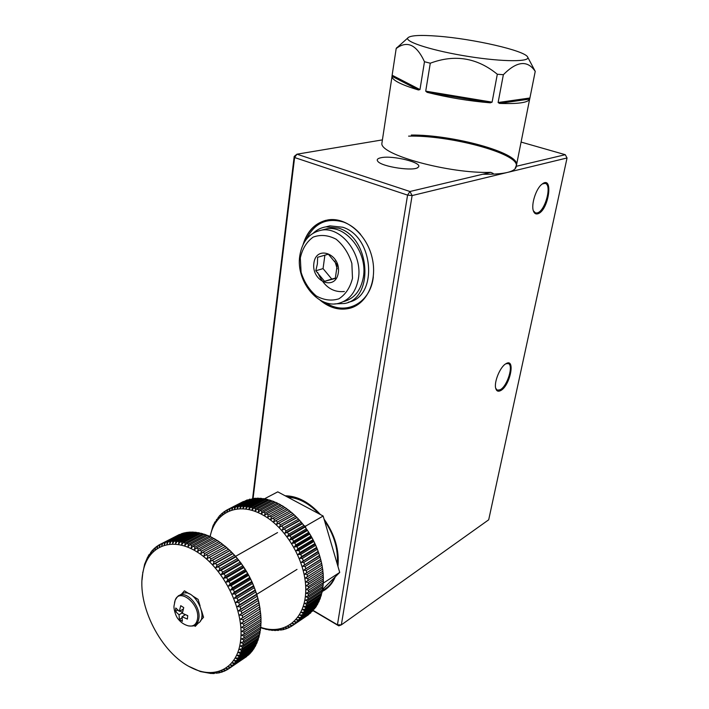 <?xml version="1.0" encoding="UTF-8"?>
<svg xmlns="http://www.w3.org/2000/svg" width="709" height="709" viewBox="0 0 709 709"><rect width="100%" height="100%" fill="white"/><g stroke="black" fill="none" stroke-linecap="round" stroke-linejoin="round"><path stroke-width="1.06" d="M195.516 624.762L197.714 623.415C209.775 618.088 193.752 587.141 182.373 593.672L181.601 594.107M175.451 611.415L175.779 607.994L179.359 611.362L180.742 605.69L183.737 607.595L182.355 613.285L187.734 615.642L187.389 619.072L182.018 616.715L182.39 621.314L179.412 619.391L179.031 614.792L175.451 611.415L177.693 610.094M182.417 612.789L179.031 614.792M182.452 612.532L180.024 610.972M182.851 610.511L182.984 609.235L179.359 611.362M179.412 619.391L181.965 617.867M184.234 615.394L184.331 614.349M185.279 614.765L182.018 616.715M187.699 615.882L186.91 615.385M317.694 272.478C323.641 286.339 332.53 292.684 344.37 291.505M348.332 302.202C378.101 297.151 374.157 236.7 342.722 227.234L329.862 225.861L326.043 226.836C321.266 227.607 317.047 229.672 313.378 233.022M334.763 303.886L344.618 303.496C374.432 298.454 370.426 237.754 338.92 228.218L326.043 226.836M334.878 261.125L337.218 268.826M337.236 264.829L335.304 278.46L324.571 281.331L315.806 270.785L317.402 263.837L317.623 257.27L328.32 254.194L337.236 264.829M335.419 278.088L331.768 279.062L323.056 268.605L315.806 270.785M323.056 268.605L324.89 255.196L317.623 257.27M324.89 255.196L328.329 254.203M331.768 279.062L324.571 281.331M300.315 257.943L301.095 272.318C304.134 281.952 309.151 289.795 316.134 295.857C323.791 300.173 331.378 301.157 338.893 298.817C345.637 294.439 350.166 287.588 352.488 278.282L351.859 263.429C348.713 253.405 343.484 245.341 336.181 239.243C328.249 235.096 320.565 234.387 313.139 237.125C306.625 241.831 302.353 248.77 300.315 257.943M313.874 263.225C316.117 244.525 341.073 253.911 338.326 272.761C335.667 291.461 311.216 281.588 313.874 263.225M322.258 229.955L326.353 228.901C346.125 224.664 367.927 252.688 363.363 277.157C360.89 290.353 354.42 298.48 343.954 301.529M358.373 278.77C362.911 254.185 341.02 225.976 321.204 230.221C309.275 232.889 302.123 241.477 299.756 255.984C295.733 281.163 318.58 309.195 338.946 303.257C349.431 300.199 355.9 292.037 358.373 278.77M142.048 579.873L142.881 572.163M224.957 546.081C244.056 562.494 255.781 583.489 260.123 609.084M189.188 666.522L200.408 671.565L211.238 673.532L210.174 672.708L212.62 673.55L214.189 673.506L213.019 672.619L217.051 673.222L215.802 672.283L218.363 673.001L219.834 672.681L218.487 671.689L221.102 672.336L222.52 671.875L221.075 670.847L223.734 671.414L225.09 670.811L223.557 669.748L226.251 670.227L227.545 669.491L225.905 668.401L228.635 668.791L229.858 667.922L228.13 666.806L230.895 667.098L232.029 666.097L230.212 664.971L232.995 665.166L234.05 664.032L232.144 662.906L234.936 662.986L235.911 661.736L233.908 660.611L236.717 660.584L237.595 659.21L235.512 658.094L238.321 657.952L239.101 656.463L236.93 655.364L239.748 655.107L240.422 653.503L238.171 652.44L240.971 652.058L241.547 650.357L239.225 649.32L242.008 648.815L242.478 647.016L240.076 646.023L242.841 645.403L243.196 643.506L240.723 642.567L243.462 641.813L243.71 639.837L241.175 638.96L243.878 638.082L244.011 636.035L241.414 635.22L244.073 634.209L244.1 632.1L241.441 631.356L244.064 630.221L243.967 628.059L241.264 627.394L243.834 626.136L243.621 623.92L240.874 623.344L243.382 621.961L243.054 619.71L240.28 619.223L242.726 617.725L242.283 615.439L239.474 615.058L241.849 613.436L241.299 611.14L238.463 610.857L240.768 609.128L240.103 606.815L237.258 606.638L239.482 604.804L238.711 602.499L235.858 602.428L238.002 600.488L237.125 598.201L234.262 598.245L236.319 596.207L235.353 593.938L232.49 594.107L234.457 591.971L233.394 589.728L230.549 590.021L232.428 587.796L231.267 585.607L228.431 586.024L230.221 583.711L228.98 581.575L226.171 582.116L227.864 579.732L226.534 577.649L223.76 578.322L225.356 575.868L223.955 573.865L221.217 574.653L222.706 572.145L221.243 570.222L218.549 571.135L219.941 568.574L218.425 566.73L215.766 567.776L217.069 565.17L215.492 563.425L212.895 564.586L214.091 561.945L212.47 560.305L209.935 561.59L211.034 558.922L209.377 557.389L206.895 558.798L207.905 556.104L206.213 554.695L203.811 556.211L204.724 553.507L203.004 552.214L200.674 553.844L201.489 551.141L199.752 549.971L197.501 551.699L198.236 549.005L196.49 547.968L194.319 549.803L194.957 547.126L193.211 546.222L191.129 548.146L191.687 545.487L189.941 544.725L187.947 546.745L188.426 544.113L186.697 543.484L184.783 545.593L185.191 542.997L183.48 542.509L181.664 544.698L182 542.146L180.316 541.8L178.588 544.06L178.854 541.561L177.206 541.357L175.566 543.679L175.779 541.242L174.166 541.18L172.624 543.564L172.774 541.189L171.206 541.268L169.761 543.706L169.859 541.401L168.343 541.623L166.996 544.104L167.049 541.871L165.587 542.234L164.328 544.751L164.346 542.607L162.946 543.094L161.785 545.646L161.758 543.59L160.429 544.211L179.625 534.506M162.946 543.094L182.373 533.585M165.587 542.234L183.303 533.106L185.235 532.902M168.343 541.623L186.05 532.486L188.186 532.494M171.206 541.268L188.913 532.113L191.217 532.335M174.166 541.18L191.855 532.007L194.328 532.45M177.206 541.357L194.886 532.158L197.501 532.822M180.316 541.8L197.988 532.574L200.727 533.46M183.48 542.509L201.143 533.248L203.997 534.364M186.697 543.484L204.343 534.187L207.285 535.534M189.941 544.725L207.577 535.375L210.6 536.952M193.211 546.222L210.821 536.828L213.905 538.627M196.49 547.968L214.083 538.53L217.211 540.542M199.752 549.971L217.326 540.48L220.481 542.704M203.004 552.214L220.543 542.669L229.929 550.45L235.698 556.476L241.078 563.194L248.194 574.317L252.182 582.231L256.853 594.514L259.007 602.774L260.823 615.208L243.834 626.136M260.752 615.252L261.036 619.241L244.064 630.221M260.912 619.32L261.027 623.167L244.073 634.209M260.859 623.282L260.806 626.986L243.878 638.082M260.584 627.137L260.371 630.673L243.462 641.813M260.097 630.859L259.733 634.209L242.841 645.403M259.397 634.44L258.891 637.595L242.008 648.815M258.484 637.861L257.846 640.794L240.971 652.058M257.376 641.113L256.605 643.816L239.748 655.107M256.064 644.18L255.169 646.635L238.321 657.952M254.549 647.051L253.556 649.24L236.717 660.584M252.856 649.719L251.775 651.633L234.936 662.986M250.986 652.165L249.825 653.795L232.995 665.166M248.939 654.398L230.895 667.098M246.723 656.401L228.635 668.791M240.573 640.776C237.471 668.667 214.73 679.825 191.43 667.701C161.094 653.406 136.491 604.999 142.828 572.961C147.259 545.903 172.11 535.419 198.21 552.657C224.363 569.504 244.534 611.238 240.573 640.776M160.429 544.211L159.357 546.781L159.303 544.813L160.42 544.237M142.828 572.961L144.627 564.204L147.702 556.946L147.827 558.302L148.394 555.741L149.227 554.403L149.351 555.865L150.928 552.054L151.052 553.623L151.77 551.026L152.79 549.909L152.905 551.584L153.711 548.988L154.81 547.986L154.908 549.759L155.803 547.162L156.981 546.284L157.061 548.154L158.045 545.567L159.303 544.813M142.881 572.066L142.793 573.023L142.757 572.225M147.702 556.946L148.181 556.698M149.227 554.403L149.794 554.11M150.928 552.054L151.584 551.717M152.79 549.909L153.543 549.519M154.81 547.986L155.67 547.543M156.981 546.284L157.965 545.779M161.758 543.59L179.466 534.471M164.346 542.607L182.053 533.478M167.049 541.871L184.757 532.743M169.859 541.401L187.566 532.255M172.774 541.189L190.473 532.025M175.779 541.242L193.468 532.051M178.854 541.561L196.535 532.344M182 542.146L199.663 532.902M185.191 542.997L202.845 533.717M188.426 544.113L206.062 534.79M191.687 545.487L209.306 536.119M194.957 547.126L212.558 537.706M198.236 549.005L215.811 539.54M201.489 551.141L219.046 541.614M204.724 553.507L222.254 543.927M206.213 554.695L223.734 545.079M207.905 556.104L225.409 546.462M209.377 557.389L226.871 547.72M211.034 558.922L228.52 549.218M212.47 560.305L229.938 550.574M214.091 561.945L231.551 552.178M215.492 563.425L232.933 553.623M217.069 565.17L234.493 555.324M218.425 566.73L235.831 556.857M219.941 568.574L237.338 558.657M221.243 570.222L238.632 560.27M222.706 572.145L240.076 562.157M223.955 573.865L241.308 563.841M225.356 575.868L242.691 565.809M226.534 577.649L243.861 567.554M227.864 579.732L245.163 569.593M228.98 581.575L246.271 571.401M230.221 583.711L247.494 573.501M231.267 585.607L248.531 575.362M232.428 587.796L249.665 577.507M233.394 589.728L250.623 579.413M234.457 591.971L251.677 581.602M235.353 593.938L252.555 583.534M236.319 596.207L253.503 585.767M237.125 598.201L254.301 587.726M238.002 600.488L255.151 589.977M238.711 602.499L255.852 591.953M239.482 604.804L256.605 594.213M240.103 606.815L257.216 596.198M240.768 609.128L257.863 598.467M241.299 611.14L258.377 600.443M241.849 613.436L258.918 602.712M242.283 615.439L259.343 604.68M242.726 617.725L259.769 606.931M243.054 619.71L260.088 608.88M243.382 621.961L260.398 611.096M243.621 623.92L260.628 613.028M243.967 628.059L260.947 617.105M244.1 632.1L261.054 621.084M244.011 636.035L260.947 624.966M243.71 639.837L260.628 628.723M243.196 643.506L260.106 632.339M242.478 647.016L259.37 635.813M241.547 650.357L258.422 639.11M240.422 653.503L257.287 642.23M239.101 656.463L255.958 645.155M237.595 659.21L254.442 647.875M235.911 661.736L252.75 650.383M234.05 664.032L250.88 652.67M232.029 666.097L248.859 654.726M229.858 667.922L246.679 656.543M227.545 669.491L228.59 668.782M225.09 670.811L226.011 670.182M222.52 671.875L223.335 671.326M219.834 672.681L220.543 672.203M217.051 673.222L217.672 672.806M214.189 673.506L214.712 673.151M211.238 673.532L211.69 673.231M193.123 596.26L198.095 599.371L200.08 605.867M201.586 610.821L203.563 617.3L200.55 620.597M198.263 623.096L195.285 626.348L194.053 625.56M181.513 594.16L184.42 590.819L189.338 593.894M201.773 616.954L203.04 615.572M198.121 599.442L193.38 596.473M189.081 593.788L186.582 592.228L185.891 593.016M186.582 592.228L184.42 590.819M195.285 626.348L195.702 624.647M259.007 602.774L239.474 615.058M258.032 598.653L238.463 610.857M256.853 594.514L237.258 606.638M255.479 590.384L235.858 602.428M253.919 586.29L234.262 598.245M252.182 582.231L232.49 594.107M250.277 578.234L230.549 590.021M248.194 574.317L228.431 586.024M245.961 570.488L226.171 582.116M243.586 566.783L223.76 578.322M241.078 563.194L221.217 574.653M238.446 559.755L218.549 571.135M235.698 556.476L215.766 567.776M232.853 553.375L212.895 564.586M229.929 550.45L209.935 561.59M210.015 536.571L212.948 525.998L213.622 524.536L213.879 525.626L214.26 523.286L215.022 521.904L215.279 523.1L216.591 519.449L216.848 520.752L218.319 517.18L218.567 518.58L219.178 516.187L220.207 515.097L220.446 516.595L221.137 514.193L222.245 513.219L222.475 514.814L223.246 512.412L224.434 511.544L224.638 513.236L225.497 510.843L226.756 510.09L226.933 511.871L227.89 509.487L229.211 508.858L229.353 510.728L230.398 508.371L231.79 507.866L231.896 509.806L233.031 507.476L234.475 507.095L234.537 509.124L235.76 506.829L237.267 506.581L237.276 508.672L238.596 506.412L240.147 506.297L240.112 508.468L241.521 506.253L243.107 506.27L243.01 508.495L244.516 506.341L246.138 506.483L245.979 508.77L247.574 506.678L249.231 506.953L249.001 509.292L250.685 507.263L252.36 507.671L252.067 510.055L253.831 508.096L255.524 508.637L255.16 511.056L257.012 509.177L258.714 509.851L258.262 512.297L260.203 510.507L261.905 511.313L261.373 513.777L263.393 512.066L265.095 513.006L264.475 515.487L266.575 513.874L268.259 514.929L267.55 517.419L285.053 507.564L286.711 508.707L271.387 517.083L270.599 519.564L288.138 509.762L289.768 511.021L274.472 519.449L273.585 521.93L291.169 512.173L292.764 513.546L277.494 522.019L276.519 524.483L294.138 514.787L295.68 516.258L280.445 524.793L279.373 527.239L297.018 517.597L298.516 519.165L283.308 527.753L282.138 530.164L299.801 520.574L301.254 522.241L286.064 530.89L284.796 533.257L287.313 532.406L302.486 523.729L303.869 525.475L288.714 534.187L287.358 536.509L289.91 535.774L305.047 527.035L306.368 528.852L291.239 537.635L289.786 539.904L292.374 539.283L307.484 530.474L308.725 532.362L293.632 541.206L292.081 543.413L294.696 542.917L309.78 534.045L310.941 535.995L295.875 544.902L294.226 547.047L296.867 546.666L311.925 537.723L312.997 539.726L297.957 548.695L296.22 550.769L298.879 550.503L313.901 541.49L314.893 543.537L299.88 552.577L298.055 554.562L300.713 554.411L315.718 545.345L316.613 547.419L301.626 556.53L299.721 558.426L302.38 558.391L317.357 549.253L318.155 551.354L301.201 562.334L303.851 562.405L318.802 553.206L319.502 555.324L302.495 566.269L305.136 566.447L320.06 557.185L320.654 559.312L303.603 570.222L306.226 570.497L321.124 561.173L321.611 563.292L304.507 574.157L307.112 574.538L321.992 565.153L322.365 567.262L305.224 578.074L307.786 578.553L322.648 569.097L322.914 571.188L305.73 581.956L308.255 582.514L323.1 573.005L323.251 575.07L306.031 585.776L308.521 586.414L323.339 576.851L323.384 578.881L306.137 589.516L308.566 590.234L323.375 580.627L323.313 582.594L308.512 592.237L306.031 593.176L308.415 593.965L323.198 584.305L323.02 586.219L308.238 595.906L305.721 596.721L308.043 597.572L322.817 587.867L322.533 589.72L307.768 599.451L305.216 600.151L307.476 601.064L322.232 591.315L321.842 593.096L307.086 602.863L304.507 603.448L306.696 604.405L321.452 594.621L320.947 596.322L306.199 606.133L303.603 606.594L305.721 607.595L320.468 597.776L319.865 599.389L305.127 609.235L302.513 609.58L304.56 610.617L319.298 600.762L318.589 602.287L303.86 612.159L301.245 612.39L303.204 613.462L317.933 603.572L317.136 604.999L302.406 614.898L299.792 615.022L301.671 616.112L316.4 606.204L315.505 607.524L300.776 617.442L298.17 617.459L299.96 618.558L314.69 608.632L298.985 619.781L296.38 619.693L298.09 620.8L312.811 610.857L297.027 621.908L294.448 621.722L296.061 622.83L310.79 612.868L294.917 623.814L292.365 623.53L293.889 624.62L308.619 614.668L292.666 625.489L290.141 625.108L291.576 626.189L292.622 625.48M269.721 515.904L271.387 517.083M272.832 518.155L274.472 519.449M275.89 520.619L277.494 522.019M278.885 523.295L280.445 524.793M281.792 526.158L283.308 527.753M284.61 529.198L286.064 530.89M287.313 532.406L288.714 534.187M289.91 535.774L291.239 537.635M292.374 539.283L293.632 541.206M294.696 542.917L295.875 544.902M296.867 546.666L297.957 548.695M298.879 550.503L299.88 552.577M300.713 554.411L301.626 556.53M302.38 558.391L303.186 560.527M303.851 562.405L304.56 564.559M305.136 566.447L305.739 568.609M306.226 570.497L306.722 572.659M307.112 574.538L307.493 576.683M307.786 578.553L308.06 580.671M308.255 582.514L308.424 584.606M308.521 586.414L308.575 588.47M308.566 590.234L308.512 592.237M308.415 593.965L308.238 595.906M308.043 597.572L307.768 599.451M307.476 601.064L307.086 602.863M306.696 604.405L306.199 606.133M305.721 607.595L305.127 609.235M304.56 610.617L303.86 612.159M303.204 613.462L302.406 614.898M301.671 616.112L300.776 617.442M299.96 618.558L298.985 619.781M298.09 620.8L297.027 621.908M296.061 622.83L294.917 623.814M293.889 624.62L292.666 625.489M291.576 626.189L290.291 626.933L287.792 626.464L289.139 627.527L290.07 626.889M289.139 627.527L287.792 628.139L285.337 627.589L286.587 628.617L287.42 628.059M286.587 628.617L285.178 629.105L282.767 628.475L283.928 629.468L284.663 628.972M283.928 629.468L282.466 629.831L280.108 629.131L281.172 630.079L281.827 629.636M281.172 630.079L277.361 629.539L278.336 630.443L278.921 630.062M278.336 630.443L275.943 630.23M275.438 630.567L272.912 630.15M272.469 630.443L269.837 629.831M269.464 630.079L266.735 629.273M266.416 629.486L263.606 628.475M263.349 628.653L260.593 627.518M213.622 524.536L214.091 524.288M215.022 521.904L215.563 521.629M216.591 519.449L217.202 519.13M218.319 517.18L219.019 516.817M220.207 515.097L220.995 514.69M222.245 513.219L223.14 512.758M224.434 511.544L225.427 511.029M226.756 510.09L227.873 509.514M227.89 509.487L243.426 501.493L229.211 508.858M230.398 508.371L247.317 499.863L231.79 507.866M233.031 507.476L250.002 499.092L234.475 507.095M235.76 506.829L252.776 498.56L237.267 506.581M238.596 506.412L254.106 498.392L255.648 498.267L240.147 506.297M241.521 506.253L257.021 498.214L258.599 498.223L243.107 506.27M244.516 506.341L259.999 498.276L261.621 498.418L246.138 506.483M247.574 506.678L263.048 498.595L264.696 498.861L249.231 506.953M250.685 507.263L266.141 499.154L267.807 499.553L252.36 507.671M253.831 508.096L269.278 499.951L270.953 500.483L255.524 508.637M257.012 509.177L272.433 501.006L274.126 501.662L258.714 509.851M260.203 510.507L275.606 502.291L277.299 503.08L261.905 511.313M263.393 512.066L278.77 503.815L280.463 504.728L265.095 513.006M268.259 514.929L283.6 506.607L281.925 505.579L266.575 513.874M210.139 536.66C214.88 511.942 238.33 501.095 262.729 514.92C286.985 528.019 306.873 563.23 305.721 591.696C304.826 620.278 283.937 635.521 260.593 627.314M301.892 523.003C309.035 531.564 314.512 541.171 318.314 551.806M287.987 509.842L286.711 508.707M291.053 512.235L289.768 511.021M294.138 514.787L292.764 513.546M297.018 517.597L295.68 516.258M299.801 520.574L298.516 519.165M302.486 523.729L301.254 522.241M305.047 527.035L303.869 525.475M307.484 530.474L306.368 528.852M309.78 534.045L308.725 532.362M311.925 537.723L310.941 535.995M313.901 541.49L312.997 539.726M315.718 545.345L314.893 543.537M317.357 549.253L316.613 547.419M318.802 553.206L318.155 551.354M320.06 557.185L319.502 555.324M321.124 561.173L320.654 559.312M321.992 565.153L321.611 563.292M322.648 569.097L322.249 567.333M323.1 573.005L322.763 571.286M323.339 576.851L323.065 575.194M323.375 580.627L323.162 579.023M323.198 584.305L323.038 582.771M322.817 587.867L322.71 586.423M322.232 591.315L322.17 589.959M321.452 594.621L321.425 593.371M320.468 597.776L320.486 596.632M319.298 600.762L319.342 599.743M317.933 603.572L318.004 602.685M316.4 606.204L316.48 605.442M314.69 608.632L314.769 608.021M312.811 610.857L312.899 610.396M253.343 498.79L252.776 498.56M256.33 498.569L255.648 498.267M259.388 498.595L258.599 498.223M262.498 498.879L261.621 498.418M265.653 499.402L264.696 498.861M268.844 500.182L267.807 499.553M272.061 501.201L270.953 500.483M275.278 502.468L274.126 501.662M278.495 503.966L277.299 503.08M281.695 505.703L280.463 504.728M284.867 507.662L283.6 506.607M321.558 563.442L304.507 574.157M320.672 559.569L303.603 570.222M319.591 555.696L302.495 566.269M318.323 551.832L301.201 562.334M316.87 547.995L299.721 558.426M315.239 544.202L298.055 554.562M313.44 540.48L296.22 550.769M311.473 536.828L294.226 547.047M309.354 533.274L292.081 543.413M307.086 529.827L289.786 539.904M304.693 526.512L287.358 536.509M302.167 523.331L284.796 533.257M299.535 520.309L282.138 530.164M296.796 517.446L279.373 527.239M293.978 514.761L276.519 524.483M202.721 614.517L201.879 616.839M305.703 527.859L305.535 526.184L304.064 525.688M324.438 587.619L339.717 572.42L323.091 583.259M339.717 572.42L323.144 516.019L305.535 526.184M323.144 516.019L277.768 491.851L264.457 498.817M326.229 585.829L322.595 589.365M287.801 497.195C298.675 497.851 309.053 503.381 318.944 513.786M324.518 520.681C334.134 534.816 338.379 549.289 337.271 564.089M332.308 579.732L323.41 588.594M407.79 37.905C410.192 35.388 420.207 34.812 437.834 36.177C473.045 38.818 524.793 50.561 527.62 56.995C530.97 61.967 503.284 62.002 468.693 56.516C434.112 51.092 405.424 42.159 407.702 38.082L407.79 37.905M535.233 71.37L529.703 99.056C528.267 102.628 518.182 104.072 499.464 103.408L498.108 102.521L503.363 74.702C516.87 61.045 527.487 59.937 535.233 71.37L527.62 56.995M400.771 44.286L396.703 47.928M392.139 75.225L391.98 76.705C392.671 80.436 401.489 84.858 418.425 89.972L419.976 89.582L424.478 61.727C416.537 44.596 407.099 40.209 396.18 48.549L392.139 75.225L419.976 89.582M425.719 91.151L427.146 92.356C447.822 97.523 468.879 101.015 490.327 102.832L492.099 102.149L497.31 74.241C477.104 57.73 454.761 54.052 430.283 63.216L425.719 91.151L492.099 102.149M396.18 48.549L396.748 47.671M430.283 63.216L424.478 61.727M503.363 74.702L497.31 74.241M516.125 167.129C514.273 172.145 503.16 174.511 482.776 174.237M381.114 157.699C392.751 155.085 423.433 162.795 418.283 167.138C415.173 171.817 381.238 166.863 377.711 161.2C376.514 159.56 377.649 158.399 381.114 157.699M338.778 625.861L337.449 624.78L341.348 624.868L338.778 625.861L312.864 610.564M312.988 610.334L337.449 624.78L407.578 195.117L294.607 157.54L253.06 498.666M303.106 244.499C307.378 230.496 315.753 222.28 328.214 219.861C346.152 216.963 366.668 234.236 372.092 257.571C377.746 280.861 367.023 304.064 349.617 308.318C339.274 310.666 329.375 307.901 319.919 300.022M285.142 495.777C297.523 495.954 309.292 502.229 320.459 514.592M324.048 519.085C334.861 534.48 339.496 550.255 337.954 566.411M335.313 576.763C332.707 583.02 328.834 587.655 323.694 590.677L322.205 591.474M506.288 172.712L412.115 195.569L341.348 624.868L488.696 519.794L567.049 157.974L565.25 154.695L521.088 142.075M412.115 195.569L407.578 195.117L409.944 191.501L412.115 195.569M382.408 139.886L296.947 154.19L294.607 157.54L294.208 156.423L252.599 498.587M294.208 156.423L296.947 154.19L409.944 191.501L490.752 172.349C449.169 173.838 379.138 154.473 381.912 143.191L382.107 141.88M500.589 390.624C498.161 391.847 496.548 391.12 495.742 388.443C493.774 382.381 500.049 366.97 505.774 363.814C515.886 357.123 510.179 385.971 500.589 390.624M537.803 213.79C535.782 214.366 534.329 213.444 533.434 211.034C530.89 204.741 536.013 188.55 541.968 184.198C553.995 174.405 548.66 210.874 537.803 213.79M567.049 157.974L508.468 172.19M411.309 135.047C452.271 134.639 518.146 152.426 516.613 164.523L515.992 166.367L565.25 154.695M515.992 166.367L515.248 168.139M493.172 173.421L490.752 172.349M533.363 210.821L535.596 212.992L537.316 212.904C545.292 211.114 552.364 184.322 545.026 183.374L542.243 183.986M495.706 388.319L497.337 390.18L500.137 389.773C507.307 386.432 513.936 364.975 508.193 363.557L505.836 363.779M188.133 625.817L188.417 625.887C192.077 626.224 194.204 626.003 194.789 625.205C197.129 623.92 198.511 621.518 198.937 618C200.656 606.487 187.061 590.854 179.404 595.365L178.579 595.844M182.373 593.672L179.404 595.365C178.455 595.383 177.046 596.987 175.176 600.177L174.086 605.61C173.386 608.207 175.637 616.36 178.287 619.161C180.946 622.537 184.322 624.78 188.417 625.887C193.592 626.809 196.65 624.319 197.598 618.408C199.743 603.811 179.474 587.584 175.176 600.177L174.52 602.508M391.971 76.288L418.425 89.972M427.146 92.356L490.327 102.832M499.464 103.408L529.703 99.056M498.108 102.521L529.924 97.993M338.016 565.871L337.945 566.394M334.852 577.223C331.927 583.427 327.718 587.858 322.196 590.517M285.762 496.105L299.774 498.914M306.421 239.172C314.424 223.069 326.769 217.362 343.457 222.05C349.838 224.39 355.563 228.502 360.633 234.387M373.324 276.847C370.523 303.549 345.248 316.17 325.608 302.61M408.597 136.128C449.125 134.994 517.916 153.153 516.391 165.605M325.014 589.853L322.214 591.43M303.656 243.426C307.644 231.143 315.018 223.441 325.786 220.331M352.036 307.573L349.865 308.229C339.859 310.524 330.226 307.981 320.964 300.607M321.204 230.221L326.353 228.901M191.43 667.701L192.458 668.259M277.538 532.583L235.601 556.335M297 569.407L256.8 594.275M407.702 38.082L396.26 48.327M391.98 76.705L381.912 143.191M529.623 99.287L516.4 165.578M417.344 167.785L418.283 167.138M323.694 590.677L325.068 589.817M349.617 308.318L352.178 307.52"/></g></svg>
